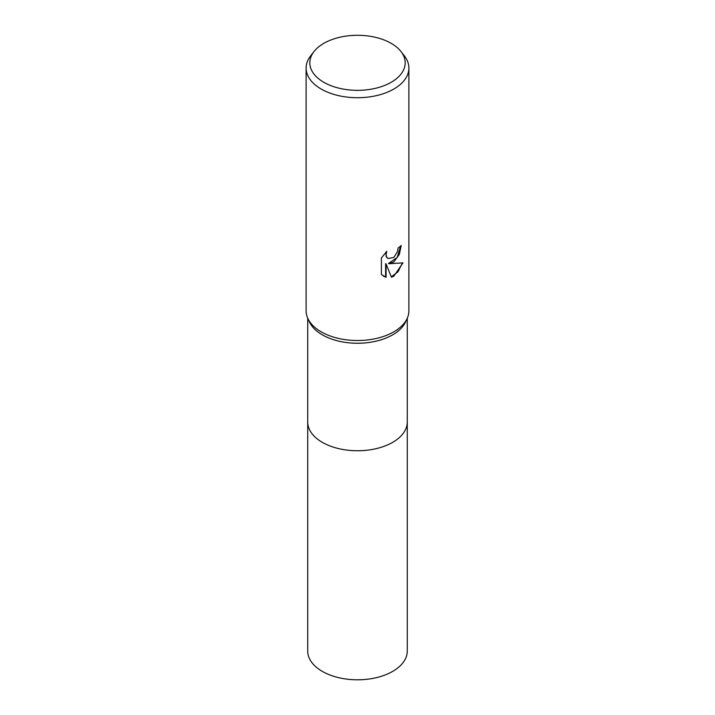 <?xml version="1.0" encoding="UTF-8"?>
<svg xmlns="http://www.w3.org/2000/svg" width="715" height="715" viewBox="0 0 715 715"><rect width="100%" height="100%" fill="white"/><g stroke="black" fill="none" stroke-linecap="round" stroke-linejoin="round"><path stroke-width="1.07" d="M401.017 51.578L404.404 55.949A51.382 29.664 180 0 1 408.882 68.059L408.882 310.846A51.382 29.664 180 0 1 407.21 318.354L405.646 321.795A49.773 28.734 180 0 1 392.696 334.834A49.773 28.734 180 0 1 344.478 342.253A49.773 28.734 180 0 1 309.354 321.795L307.79 318.354A51.382 29.664 180 0 1 306.118 310.846L306.118 68.059A51.382 29.664 180 0 1 310.596 55.949L313.983 51.578A47.673 27.519 180 0 1 323.788 43.356A47.673 27.519 180 0 1 401.017 51.578A47.673 27.519 180 0 1 391.212 82.279A47.673 27.519 180 0 1 330.464 85.487A47.673 27.519 180 0 1 313.983 51.578M407.273 421.689A49.773 28.734 180 0 1 407.273 422.02A49.773 28.734 180 0 1 392.696 442.335A49.773 28.734 180 0 1 338.454 448.564A49.773 28.734 180 0 1 307.727 422.02L307.727 318.211M407.21 318.354A51.382 29.664 180 0 1 393.831 331.823A51.382 29.664 180 0 1 344.058 339.482A51.382 29.664 180 0 1 307.79 318.354M393.831 261.905L388.906 263.755L402.983 262.861L393.831 276.178L391.409 277.197L386.082 263.898L386.082 277.313L381.39 274.56L381.39 258.008L386.797 251.314L386.073 254.603L386.592 256.962L388.057 258.526L393.831 257.463L397.54 251.528L398.085 248.096A51.382 29.664 0 0 0 401.213 245.495L399.319 254.486L393.831 261.905M408.882 68.059A51.382 29.664 180 0 1 393.831 89.035A51.382 29.664 180 0 1 337.838 95.461A51.382 29.664 180 0 1 306.118 68.059M400.731 245.933L397.156 257.507L388.451 263.495L388.906 263.755M391.275 276.839L398.014 271.807L402.375 263.013M383.383 276.169L385.626 277.045L385.626 263.629L386.082 263.898M385.626 277.045L386.082 277.313M387.843 258.392L386.136 256.694L385.93 252.189M407.273 422.02L407.273 651.07A49.773 28.734 180 0 1 376.546 677.614A49.773 28.734 180 0 1 322.304 671.385A49.773 28.734 180 0 1 307.727 651.07L307.727 422.02A49.773 28.734 180 0 0 322.304 442.335A49.773 28.734 180 0 0 376.546 448.564A49.773 28.734 180 0 0 407.273 422.02L407.273 318.211M388.066 258.526L387.602 258.267"/></g></svg>
